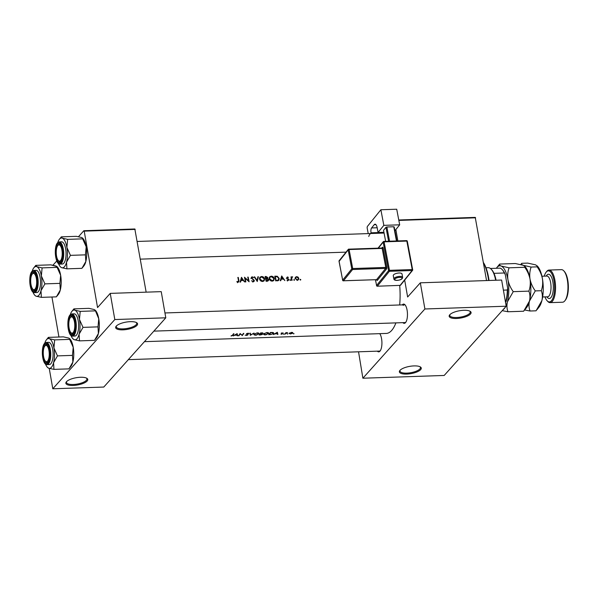 <?xml version="1.0" encoding="UTF-8"?>
<svg xmlns="http://www.w3.org/2000/svg" width="598" height="598" viewBox="0 0 598 598"><rect width="100%" height="100%" fill="white"/><g stroke="black" fill="none" stroke-linecap="round" stroke-linejoin="round"><path stroke-width="0.9" d="M116.281 326.104A11.115 3.685 -9.9 0 1 126.2 322.083A11.115 3.685 -9.9 0 1 136.643 322.681A11.115 3.685 -9.9 0 1 136.957 325.394A11.115 3.685 -9.9 0 1 123.158 329.834A11.115 3.685 -9.9 0 1 116.147 326.261A11.115 3.685 -9.9 0 1 116.281 326.104M116.483 325.888A10.375 3.438 170.1 0 0 116.281 326.844A10.375 3.438 170.1 0 0 125.057 328.736A10.375 3.438 170.1 0 0 136.15 324.736A10.375 3.438 170.1 0 0 136.718 323.279A10.375 3.438 170.1 0 0 136.202 322.449M66.483 381.711A11.115 3.685 -9.9 0 1 76.395 377.689A11.115 3.685 -9.9 0 1 86.845 378.295A11.115 3.685 -9.9 0 1 87.151 381.008A11.115 3.685 -9.9 0 1 73.36 385.441A11.115 3.685 -9.9 0 1 66.348 381.868A11.115 3.685 -9.9 0 1 66.483 381.711M66.684 381.502A10.375 3.438 170.1 0 0 66.475 382.451A10.375 3.438 170.1 0 0 75.251 384.35A10.375 3.438 170.1 0 0 86.344 380.343A10.375 3.438 170.1 0 0 86.912 378.885A10.375 3.438 170.1 0 0 86.396 378.063M449.793 314.742A11.115 3.685 -9.9 0 1 459.713 310.721A11.115 3.685 -9.9 0 1 470.155 311.319A11.115 3.685 -9.9 0 1 470.469 314.032A11.115 3.685 -9.9 0 1 456.67 318.472A11.115 3.685 -9.9 0 1 449.659 314.899A11.115 3.685 -9.9 0 1 449.793 314.742M449.995 314.526A10.375 3.438 170.1 0 0 449.793 315.482A10.375 3.438 170.1 0 0 458.569 317.374A10.375 3.438 170.1 0 0 469.662 313.367A10.375 3.438 170.1 0 0 470.23 311.917A10.375 3.438 170.1 0 0 469.714 311.087M399.995 370.349A11.115 3.685 -9.9 0 1 409.907 366.327A11.115 3.685 -9.9 0 1 420.357 366.933A11.115 3.685 -9.9 0 1 420.663 369.646A11.115 3.685 -9.9 0 1 406.872 374.079A11.115 3.685 -9.9 0 1 399.86 370.506A11.115 3.685 -9.9 0 1 399.995 370.349M400.197 370.14A10.375 3.438 170.1 0 0 399.987 371.089A10.375 3.438 170.1 0 0 408.77 372.988A10.375 3.438 170.1 0 0 419.856 368.981A10.375 3.438 170.1 0 0 420.424 367.523A10.375 3.438 170.1 0 0 419.908 366.701M402.267 304.875A9.628 3.521 88 0 1 402.364 304.763A9.628 3.521 88 0 1 405.01 304.816A9.628 3.521 88 0 1 407.447 313.599A9.628 3.521 88 0 1 405.616 322.516A9.628 3.521 88 0 1 405.489 322.666A9.628 3.521 88 0 1 402.873 322.643M405.317 305.189A8.888 3.252 -92 0 0 404.315 304.808A8.888 3.252 -92 0 0 403.172 305.429M379.737 333.654A9.628 3.521 88 0 1 381.92 342.49A9.628 3.521 88 0 1 380.074 351.033A9.628 3.521 88 0 1 379.954 351.183A9.628 3.521 88 0 1 377.338 351.161M395.906 322.883A41.486 15.182 88 0 1 391.6 330.522A41.486 15.182 88 0 1 386.286 333.43L144.432 341.667M293.513 333.886L294.059 333.714L293.469 333.617M289.17 333.295L290.359 333.99L292.818 333.176L292.766 332.615L291.622 332.383L289.058 333.602M287.264 334.095L287.81 333.923L287.219 333.834M285.156 334.147L284.723 334.162A41.486 15.182 88 0 0 285.941 332.608L286.375 332.593A41.486 15.182 -92 0 1 286.195 332.839L287.593 332.578L285.567 333.662A41.486 15.182 -92 0 1 285.156 334.147L285.082 333.744M283.43 334.23L283.975 334.058L283.385 333.961M281.067 334.312L282.458 333.856L281.636 333.146L283.131 332.907L281.195 333.168L282.024 333.878L281.038 334.133M277.921 334.394L277.278 333.789L275.087 333.863L273.346 334.551L277.352 332.256L277.921 334.394M270.229 334.461L268.764 334.708A41.486 15.182 88 0 0 270.423 332.495L272.867 332.495L273.548 333.572L273.72 333.056M268.472 332.847L268.622 333.706C269.01 332.966 268.442 332.585 266.91 332.548L263.539 333.893L264.428 334.85L266.058 334.798L268.771 333.243M260.392 334.798L259.121 335.037A41.486 15.182 88 0 0 260.773 332.824L262.918 333.108M258.822 333.176L258.971 334.035C259.368 333.295 258.799 332.914 257.26 332.877L253.896 334.222L254.778 335.179L256.415 335.127L259.121 333.572M249.964 333.191L250.278 335.336M247.968 334.551L246.839 333.789L248.977 333.572L247.968 333.198L246.406 333.811L247.602 334.955L245.098 335.142L246.832 335.456L248.095 334.738M242.175 335.613A41.486 15.182 -92 0 0 243.835 333.4L243.401 333.415A41.486 15.182 88 0 1 242.1 335.209L240.209 334.035A41.486 15.182 -92 0 1 238.901 335.725L238.467 335.74A41.486 15.182 88 0 0 240.119 333.527L240.209 334.035M237.72 335.762L237.085 335.157L234.894 335.231L233.145 335.919L237.152 333.624L237.72 335.762M231.112 336.031L232.831 335.299A41.486 15.182 -92 0 0 233.938 333.736L233.504 333.751A41.486 15.182 88 0 1 232.413 335.291L231.075 335.829M399.681 285.448A41.486 15.182 88 0 1 399.681 304.965M242.1 335.209L240.119 333.527M246.952 334.08L246.795 333.497M250.338 335.336L254.038 333.056L250.667 334.917L250.353 333.176L249.889 333.191M253.896 334.222L253.739 334.633M260.422 334.992L262.447 334.372L261.939 333.848L262.776 332.922M262.373 333.968L261.909 333.662M263.539 333.893L263.389 334.304M270.259 334.656L273.548 333.572L273.383 332.66M281.964 333.422L282.024 333.878M292.714 332.585L292.818 333.176L292.766 332.615M236.86 281.778L238.826 281.994L238.938 280.574A41.486 15.182 -92 0 0 238.273 277.427L237.84 277.442A41.486 15.182 88 0 1 238.497 280.544L238.056 281.793L237.047 281.396L236.86 281.778M237.473 282.704L238.453 281.613L237.668 282.226M240.56 282.084L241.016 280.522L243.199 280.447L244.664 281.942L241.487 277.315L240.09 282.099L240.56 282.084M253.201 281.778L254.083 281.389L254.344 280.432L251.721 277.913L252.296 277.308L253.702 277.569L252.236 276.837L251.466 277.158L251.287 277.95L253.911 280.44L253.118 281.284L251.549 280.776L253.201 281.778M253.911 280.44L252.73 281.718M251.407 278.264L252.296 277.308M254.232 276.881L257.282 281.516L258.373 276.739L257.91 276.762L257.065 280.499L254.696 276.867L254.232 276.881M269.205 278.735C269.646 280.238 270.647 281.038 272.217 281.127L273.787 280.432L274.273 278.533C273.817 277.031 272.785 276.246 271.178 276.186L269.638 276.859L269.205 278.735M274.759 276.186A41.486 15.182 88 0 1 275.708 280.888L278.832 280.268L279.229 278.429L277.3 276.269L274.759 276.186M288.042 280.529L288.894 279.475L287.145 277.838L288.423 277.397L287.421 276.941L286.711 277.868L288.468 279.513L286.95 280.088L288.699 280.245M288.468 279.513L287.608 280.469M286.696 277.749L287.421 276.941L286.711 277.868M286.831 278.19L287.503 277.36M289.933 280.058L290.404 280.447L290.74 280.028L290.262 279.647L289.933 280.021M290.404 280.447L290.74 280.028L290.366 280.447M290.994 276.881A41.486 15.182 88 0 1 291.667 280.342L292.093 280.327A41.486 15.182 -92 0 0 291.884 279.146L291.727 277.958L292.676 276.881L291.532 277.367A41.486 15.182 -92 0 0 291.428 276.867L290.994 276.881M291.189 277.831L292.273 276.777L291.174 277.764M291.308 278.429L292.28 277.203M300.017 279.714L300.488 280.103L300.816 279.685L300.346 279.303L300.009 279.677M300.488 280.103L300.816 279.685L300.45 280.103M295.18 278.474L297.333 280.208L298.462 279.729L298.828 278.354L298.096 277.143L296.638 276.627L295.419 277.24L295.18 278.474M293.768 279.931L294.238 280.312L294.575 279.901L294.096 279.513L293.768 279.886M294.238 280.312L294.575 279.901L294.201 280.312M280.761 280.716L281.209 279.154L283.4 279.079L284.865 280.574L281.688 275.947L280.283 280.731L280.761 280.716M267.171 278.945L267.844 277.569L266.058 276.478L265.116 276.515A41.486 15.182 88 0 1 266.065 281.209L268.397 280.761L268.659 279.759L267.657 278.436M259.562 279.064C259.995 280.567 260.997 281.366 262.567 281.456L264.144 280.761L264.622 278.862C264.174 277.36 263.142 276.575 261.528 276.515L259.995 277.188L259.562 279.064M244.462 277.218A41.486 15.182 88 0 1 245.404 281.92L245.838 281.905A41.486 15.182 -92 0 0 245.113 278.19L249.119 281.793A41.486 15.182 -92 0 0 248.17 277.091L247.736 277.106A41.486 15.182 88 0 1 248.499 280.783L244.462 277.218M78.488 236.703L83.847 230.723L134.834 228.982L146.151 292.16M135.2 229.4L84.206 231.134L97.549 307.559L110.241 293.386L114.809 319.549L52.796 388.782L103.79 387.048L165.796 317.807L114.809 319.549M51.944 297.004L58.933 337.018M52.945 265.22L56.78 260.937M110.241 293.386L161.236 291.645L165.796 317.807M84.206 231.134L83.847 230.723M49.238 368.398L52.796 388.782M398.769 219.989L475.238 217.388L486.555 280.559M475.604 217.799L398.851 220.415M395.861 229.55L397.842 240.919M404.682 280.088L407.627 296.997L420.327 282.817L424.894 308.979L362.881 378.22L444.194 375.454L506.2 306.213L424.894 308.979M420.327 282.817L501.632 280.051L506.2 306.213M358.546 351.803L362.881 378.22M128.331 359.645L379.379 351.093A8.888 3.252 -92 0 0 380.358 350.637M153.865 331.128L404.921 322.576A8.888 3.252 -92 0 0 405.893 322.128M295.18 277.749L295.666 277.659M296.107 277.225L296.638 276.627M298.402 278.825L298.828 278.354M297.894 279.67L297.849 280.126M296.728 277.046L298.395 278.369L298.14 279.401L297.258 279.782L295.614 278.466L295.875 277.42L296.728 277.046M296.892 280.178L297.258 279.782M291.069 277.263L291.428 276.867M291.353 277.801L291.749 277.913M287.66 280.028L287.922 280.567M287.959 280.522L288.894 279.475M280.522 279.924L281.209 279.154M281.852 276.844L283.078 278.601L281.352 278.661L281.852 276.844L281.18 277.599M282.622 279.109L283.078 278.601M280.664 279.43L281.352 278.661M276.941 276.672L277.3 276.269M278.847 278.862L279.229 278.429M278.332 280.028L278.234 280.664M276.052 280.38A41.486 15.182 -92 0 0 275.304 276.642L277.151 276.71L278.795 278.444L277.965 280.185L275.693 280.783M275.738 276.149L275.304 276.642M277.532 280.918L278.504 279.827L277.397 280.821M269.302 277.42L270.049 277.173M270.632 276.792L271.178 276.186M273.884 278.974L274.273 278.533M273.361 280.163L273.219 280.881M271.305 276.657L273.839 278.548L273.48 280.036L272.112 280.634L269.638 278.713L269.99 277.24L271.305 276.657M271.694 281.097L272.112 280.634M269.302 279.094L269.638 278.713M266.917 278.548L267.844 277.569M267.68 280.798L268.659 279.759M265.303 277.36L266.245 276.949L267.411 277.592L266.342 279.199M267.411 277.592L265.975 278.459A41.486 15.182 -92 0 0 265.654 276.971M265.669 279.109L266.267 278.451M265.617 278.855L265.975 278.459M265.714 279.341L267.276 278.952L268.225 279.774L267.089 281.464M268.225 279.774L266.409 280.709A41.486 15.182 -92 0 0 266.073 278.937M266.566 281.195L267.022 280.686M266.043 281.112L266.409 280.709M259.652 277.749L260.399 277.502M260.99 277.121L261.528 276.515M264.234 279.303L264.622 278.862M263.718 280.492L263.569 281.209M261.662 276.986L264.189 278.877L263.83 280.365L262.462 280.963L259.988 279.042L260.339 277.569L261.662 276.986M262.044 281.426L262.462 280.963M259.652 279.423L259.988 279.042M257.768 277.42L258.373 276.739M251.272 277.808L252.236 276.837M253.365 281.456L254.344 280.432M247.819 277.479L248.17 277.091M244.761 278.586L245.113 278.19M240.321 281.292L241.016 280.522M241.659 278.22L242.878 279.976L241.158 280.028L241.659 278.22L240.987 278.967M242.429 280.477L242.878 279.976M240.471 280.798L241.158 280.028M237.929 277.816L238.273 277.427M237.391 282.114L237.727 281.74M291.473 332.593L292.385 333.191L290.508 333.819L289.604 333.28L291.443 332.391M292.377 332.443L292.385 333.191M289.439 333.049L289.522 333.512L289.544 332.974M285.979 332.608L286.068 333.123M281.494 332.929L281.613 333.602M277.098 332.391L277.45 334.409M277.038 332.421L277.278 333.789M277.001 332.735L277.218 333.579L275.499 333.639L276.956 332.481M277.024 332.436L277.218 333.579M269.377 334.491A41.486 15.182 -92 0 0 270.692 332.735L272.464 332.742L273.114 333.579L271.35 334.372L269.377 334.491L269.302 334.073M273.137 332.563L273.114 333.579M266.768 332.809L268.188 333.721L265.363 334.678L263.972 333.878L266.723 332.563M268.188 332.705L268.188 333.721M263.755 333.654L263.853 334.215L263.912 333.527M261.042 333.064L262.41 333.363L260.519 333.819A41.486 15.182 -92 0 0 261.042 333.064L260.997 332.817M262.38 332.802L262.41 333.363M260.436 333.34L260.519 333.819M260.354 334.043L262.014 334.387L259.726 334.82A41.486 15.182 -92 0 0 260.354 334.043L260.272 333.579M261.476 333.759L262.014 334.387M259.652 334.402L259.726 334.82M257.118 333.138L258.538 334.05L255.712 335.007L254.329 334.207L257.073 332.892M258.538 333.034L258.538 334.05M254.113 333.983L254.21 334.544L254.27 333.856M248.402 333.228L248.491 333.736M241.988 335.112L242.078 335.613M238.826 335.314L238.901 335.725M236.898 333.759L237.249 335.777M236.845 333.796L237.085 335.157M236.801 334.11L237.025 334.947L235.298 335.007L236.756 333.848M236.823 333.804L237.025 334.947M483.408 262.537A30.378 11.115 88 0 1 488.596 277.599A30.378 11.115 88 0 1 489.037 280.477M488.633 280.492A31.118 11.384 -92 0 0 488.155 277.345A31.118 11.384 -92 0 0 483.49 262.978M61.908 250.016A8.148 2.983 -92 0 0 57.797 245.569A8.148 2.983 -92 0 0 56.541 256.011A8.148 2.983 -92 0 0 58.305 260.541A8.148 2.983 -92 0 0 61.489 258.814A8.148 2.983 -92 0 0 61.908 250.016A8.148 2.983 -92 0 0 57.797 245.569A8.148 2.983 -92 0 0 56.541 256.011A8.148 2.983 -92 0 0 58.305 260.541A8.148 2.983 -92 0 0 61.489 258.814A8.148 2.983 -92 0 0 61.908 250.016M58.357 244.866A8.888 3.252 88 0 1 59.613 244.111A8.888 3.252 88 0 1 60.615 244.492A8.888 3.252 -92 0 0 59.613 244.111A8.888 3.252 -92 0 0 58.469 244.732A8.888 3.252 -92 0 1 59.613 244.111A8.888 3.252 88 0 1 60.615 244.492A8.888 3.252 -92 0 0 59.613 244.111A8.888 3.252 88 0 0 58.357 244.866L57.797 245.569L58.357 244.866M61.19 261.423A8.888 3.252 88 0 1 60.219 261.879A8.888 3.252 88 0 1 58.91 261.206A8.888 3.252 88 0 0 60.219 261.879A8.888 3.252 -92 0 0 61.19 261.423A8.888 3.252 88 0 1 60.219 261.879A8.888 3.252 -92 0 0 61.19 261.423M57.729 242.631A14.913 5.457 88 0 1 59.366 239.29A14.913 5.457 88 0 1 59.561 239.065A14.913 5.457 88 0 1 62.342 238.176L61.332 236.845L60.832 237.466L61.332 236.845L76.335 236.337L81.634 237.518L82.576 238.079L82.644 238.849L67.641 239.364L62.342 238.176A14.913 5.457 88 0 1 66.894 247.437L67.641 239.364L62.342 238.176L61.332 236.845L76.335 236.337L81.634 237.518L82.576 238.079L86.187 246.78L85.439 254.853L70.437 255.361L66.894 247.437A14.913 5.457 88 0 1 66.535 262.178L70.437 255.361L66.894 247.437L67.641 239.364L82.644 238.849L86.187 246.78A14.913 5.457 88 0 1 85.828 261.52L81.919 268.338L66.916 268.846L66.535 262.178A14.913 5.457 88 0 1 61.616 267.665L66.916 268.846L66.535 262.178L70.437 255.361L85.439 254.853L85.828 261.52A14.913 5.457 88 0 1 83.884 265.893L82.494 267.635L83.884 265.893A14.913 5.457 88 0 0 85.828 261.52L81.919 268.338L66.916 268.846L61.616 267.665A14.913 5.457 88 0 1 60.301 266.701A14.913 5.457 88 0 1 58.44 263.479A14.913 5.457 88 0 0 60.301 266.701L60.682 267.104L60.301 266.701A14.913 5.457 88 0 0 61.616 267.665A14.913 5.457 88 0 0 66.535 262.178A14.913 5.457 88 0 0 66.894 247.437A14.913 5.457 88 0 0 62.342 238.176A14.913 5.457 88 0 0 59.561 239.065A14.913 5.457 88 0 0 59.366 239.29L60.832 237.466L59.366 239.29A14.913 5.457 88 0 0 57.729 242.631M57.662 244.066A9.628 3.521 88 0 1 60.308 244.119A9.628 3.521 88 0 1 62.745 252.894A9.628 3.521 88 0 1 60.914 261.819A9.628 3.521 88 0 1 60.787 261.969A9.628 3.521 88 0 1 56.048 256.557A9.628 3.521 88 0 1 57.662 244.066A9.628 3.521 88 0 1 60.308 244.119A9.628 3.521 88 0 1 62.745 252.894A9.628 3.521 88 0 1 60.914 261.819A9.628 3.521 88 0 1 60.787 261.969A9.628 3.521 88 0 1 56.048 256.557A9.628 3.521 88 0 1 57.662 244.066M62.356 264.032A11.115 4.066 -92 0 0 63.784 263.247A11.115 4.066 -92 0 0 65.907 250.771A11.115 4.066 -92 0 0 61.601 241.816A11.115 4.066 -92 0 1 65.907 250.771A11.115 4.066 -92 0 1 63.784 263.247A11.115 4.066 -92 0 1 62.356 264.032L60.017 264.107C55.225 264.794 53.558 246.727 57.572 242.788L59.262 241.898A11.115 4.066 88 0 1 63.567 250.854A11.115 4.066 88 0 1 61.437 263.329A11.115 4.066 88 0 1 60.017 264.107C55.225 264.794 53.558 246.727 57.572 242.788L59.262 241.898A11.115 4.066 88 0 1 63.567 250.854A11.115 4.066 88 0 1 61.437 263.329A11.115 4.066 88 0 1 60.017 264.107L62.356 264.032M82.95 238.49A14.913 5.457 88 0 1 86.187 246.78L85.439 254.853L85.828 261.52A14.913 5.457 88 0 0 86.187 246.78A14.913 5.457 88 0 0 82.95 238.49L82.576 238.079L82.95 238.49M58.611 260.825A8.888 3.252 -92 0 0 60.219 261.879A8.888 3.252 -92 0 1 58.611 260.825M36.373 278.533A8.148 2.983 -92 0 0 32.262 274.078A8.148 2.983 -92 0 0 30.999 284.528A8.148 2.983 -92 0 0 32.77 289.058A8.148 2.983 -92 0 0 35.955 287.332A8.148 2.983 -92 0 0 36.373 278.533A8.148 2.983 -92 0 0 32.262 274.078A8.148 2.983 -92 0 0 30.999 284.528A8.148 2.983 -92 0 0 32.77 289.058A8.148 2.983 -92 0 0 35.955 287.332A8.148 2.983 -92 0 0 36.373 278.533M32.823 273.383A8.888 3.252 88 0 1 34.071 272.621A8.888 3.252 88 0 1 35.073 273.009A8.888 3.252 -92 0 0 34.071 272.621A8.888 3.252 -92 0 0 32.935 273.241A8.888 3.252 -92 0 1 34.071 272.621A8.888 3.252 88 0 1 35.073 273.009A8.888 3.252 -92 0 0 34.071 272.621A8.888 3.252 88 0 0 32.823 273.383L32.262 274.078L32.823 273.383M35.648 289.94A8.888 3.252 88 0 1 34.677 290.389A8.888 3.252 88 0 1 33.376 289.716A8.888 3.252 88 0 0 34.677 290.389A8.888 3.252 -92 0 0 35.648 289.94A8.888 3.252 88 0 1 34.677 290.389A8.888 3.252 -92 0 0 35.648 289.94M50.8 264.854L56.1 266.035L57.042 266.596L57.109 267.366L42.107 267.874L36.807 266.693L35.798 265.363L35.297 265.975L35.798 265.363L50.8 264.854L57.042 266.596L60.652 275.289L59.905 283.362L60.286 290.037L56.384 296.855L41.382 297.363L40.993 290.695A14.913 5.457 88 0 1 38.863 295.292A14.913 5.457 88 0 1 36.082 296.182L41.382 297.363L40.993 290.695L44.902 283.878L41.359 275.947L42.107 267.874L36.807 266.693A14.913 5.457 88 0 1 41.359 275.947L42.107 267.874L57.109 267.366L60.652 275.289A14.913 5.457 88 0 1 60.286 290.037A14.913 5.457 88 0 1 58.35 294.41L56.96 296.152L58.35 294.41A14.913 5.457 88 0 0 60.286 290.037L56.384 296.855L41.382 297.363L36.082 296.182A14.913 5.457 88 0 1 34.766 295.21A14.913 5.457 88 0 1 32.905 291.996A14.913 5.457 88 0 0 34.766 295.21L35.14 295.621L34.766 295.21A14.913 5.457 88 0 0 36.082 296.182A14.913 5.457 88 0 0 38.863 295.292A14.913 5.457 88 0 0 40.993 290.695A14.913 5.457 -92 0 0 41.359 275.947L44.902 283.878L59.905 283.362L60.286 290.037A14.913 5.457 88 0 0 60.652 275.289L59.905 283.362L44.902 283.878L40.993 290.695A14.913 5.457 -92 0 0 41.359 275.947A14.913 5.457 88 0 0 36.807 266.693L35.798 265.363L50.8 264.854M35.252 290.479A9.628 3.521 88 0 1 30.513 285.074A9.628 3.521 88 0 1 32.128 272.576A9.628 3.521 88 0 1 34.774 272.636A9.628 3.521 88 0 1 37.211 281.411A9.628 3.521 88 0 1 35.372 290.329A9.628 3.521 88 0 1 35.252 290.479A9.628 3.521 88 0 1 30.513 285.074A9.628 3.521 88 0 1 32.128 272.576A9.628 3.521 88 0 1 34.774 272.636A9.628 3.521 88 0 1 37.211 281.411A9.628 3.521 88 0 1 35.372 290.329A9.628 3.521 88 0 1 35.252 290.479M33.069 289.342A8.888 3.252 -92 0 0 34.677 290.389A8.888 3.252 -92 0 1 33.069 289.342M38.25 291.764A11.115 4.066 -92 0 0 40.372 279.288A11.115 4.066 -92 0 0 36.067 270.326A11.115 4.066 -92 0 1 40.372 279.288A11.115 4.066 -92 0 1 38.25 291.764A11.115 4.066 -92 0 1 36.822 292.542A11.115 4.066 -92 0 0 38.25 291.764M57.415 267.007A14.913 5.457 88 0 1 60.652 275.289A14.913 5.457 88 0 0 57.415 267.007L57.042 266.596L57.415 267.007M32.195 271.148A14.913 5.457 88 0 1 33.832 267.807A14.913 5.457 88 0 1 36.807 266.693A14.913 5.457 88 0 0 33.832 267.807L35.297 265.975L33.832 267.807A14.913 5.457 88 0 0 32.195 271.148M43.572 356.543A8.148 2.983 -92 0 0 45.336 361.072A8.148 2.983 -92 0 0 48.52 359.346A8.148 2.983 -92 0 0 48.939 350.548A8.148 2.983 -92 0 0 44.828 346.093A8.148 2.983 -92 0 0 43.572 356.543M45.642 361.356A8.888 3.252 -92 0 0 47.249 362.403A8.888 3.252 -92 0 0 48.221 361.954A8.888 3.252 88 0 1 47.249 362.403A8.888 3.252 88 0 1 45.941 361.738L45.336 361.072M44.828 346.093L45.388 345.397A8.888 3.252 88 0 1 46.644 344.635A8.888 3.252 88 0 1 47.646 345.024A8.888 3.252 -92 0 0 46.644 344.635A8.888 3.252 -92 0 0 45.5 345.263M48.363 337.377L63.366 336.868L68.665 338.049L69.607 338.61L69.674 339.38L54.672 339.888L49.372 338.707L48.363 337.377L46.405 339.821A14.913 5.457 88 0 1 49.372 338.707A14.913 5.457 88 0 1 53.925 347.961L54.672 339.888M53.566 362.709A14.913 5.457 88 0 1 51.428 367.307A14.913 5.457 88 0 1 48.647 368.196L53.947 369.377L53.566 362.709L57.468 355.892L53.925 347.961A14.913 5.457 -92 0 1 53.566 362.709M47.818 362.493A9.628 3.521 88 0 1 43.086 357.088A9.628 3.521 88 0 1 44.693 344.598A9.628 3.521 88 0 1 47.339 344.65A9.628 3.521 88 0 1 49.776 353.425A9.628 3.521 88 0 1 47.945 362.351A9.628 3.521 88 0 1 47.818 362.493M50.815 363.778A11.115 4.066 -92 0 0 52.938 351.303A11.115 4.066 -92 0 0 48.632 342.348L46.293 342.422A11.115 4.066 88 0 1 50.598 351.385A11.115 4.066 88 0 1 48.475 363.861A11.115 4.066 88 0 1 47.048 364.638L49.387 364.556A11.115 4.066 -92 0 0 50.815 363.778M69.674 339.38L73.218 347.303L72.47 355.384L72.859 362.052L68.957 368.869L53.947 369.377M72.47 355.384L57.468 355.892M47.332 367.224L48.647 368.196A14.913 5.457 88 0 1 47.332 367.224A14.913 5.457 88 0 1 45.47 364.01M69.607 338.61L69.981 339.021A14.913 5.457 88 0 1 73.218 347.303A14.913 5.457 88 0 1 72.859 362.052A14.913 5.457 88 0 1 70.915 366.425L69.525 368.166M44.76 343.162A14.913 5.457 88 0 1 46.405 339.821M69.106 328.033A8.148 2.983 -92 0 0 70.878 332.563A8.148 2.983 -92 0 0 74.055 330.836A8.148 2.983 -92 0 0 74.481 322.03A8.148 2.983 -92 0 0 70.362 317.583A8.148 2.983 -92 0 0 69.106 328.033M71.177 332.839A8.888 3.252 -92 0 0 72.784 333.893A8.888 3.252 -92 0 0 73.756 333.437A8.888 3.252 88 0 1 72.784 333.893A8.888 3.252 88 0 1 71.483 333.221L70.878 332.563M70.362 317.583L70.923 316.88A8.888 3.252 88 0 1 72.179 316.125A8.888 3.252 88 0 1 73.18 316.506A8.888 3.252 -92 0 0 72.179 316.125A8.888 3.252 -92 0 0 71.042 316.746M70.295 314.645A14.913 5.457 88 0 1 71.939 311.311A14.913 5.457 88 0 1 72.134 311.08A14.913 5.457 88 0 1 74.914 310.19L73.905 308.867L71.939 311.311M70.228 316.08A9.628 3.521 88 0 1 72.874 316.133A9.628 3.521 88 0 1 75.318 324.908A9.628 3.521 88 0 1 73.479 333.834A9.628 3.521 88 0 1 73.352 333.983A9.628 3.521 88 0 1 68.621 328.571A9.628 3.521 88 0 1 70.228 316.08M72.582 336.121L74.929 336.046A11.115 4.066 -92 0 0 76.35 335.261A11.115 4.066 -92 0 0 78.48 322.785A11.115 4.066 -92 0 0 74.167 313.83L71.827 313.913A11.115 4.066 88 0 1 76.133 322.868A11.115 4.066 88 0 1 74.01 335.343A11.115 4.066 88 0 1 72.582 336.121C67.791 336.809 66.124 318.741 70.145 314.81L71.827 313.913M95.142 310.093L98.76 318.794A14.913 5.457 88 0 0 95.523 310.504L94.207 309.54L88.908 308.351L73.905 308.867M80.214 311.379L74.914 310.19A14.913 5.457 88 0 1 79.459 319.452L80.214 311.379L95.217 310.863M83.002 327.375L79.459 319.452A14.913 5.457 88 0 1 79.1 334.192L83.002 327.375L98.005 326.867L98.393 333.535L94.491 340.352L79.489 340.867L79.1 334.192A14.913 5.457 88 0 1 74.189 339.679L79.489 340.867M95.06 339.657L96.457 337.907A14.913 5.457 88 0 0 98.393 333.535A14.913 5.457 88 0 0 98.76 318.794L98.005 326.867M72.874 338.715L74.189 339.679A14.913 5.457 88 0 1 72.874 338.715A14.913 5.457 88 0 1 71.005 335.493M495.66 280.253A20.743 7.587 -92 0 0 491.257 269.257L491.862 269.915A20.003 7.318 88 0 1 493.985 273.338A20.003 7.318 88 0 1 496.056 280.238M491.257 269.257A20.743 7.587 -92 0 0 488.215 267.687L485.995 267.762M503.396 290.15L507.298 290.015L507.702 288.363A19.263 7.049 88 0 1 505.96 301.818L505.519 302.311M505.96 301.818L505.856 301.198A20.003 7.318 -92 0 0 507.298 290.015M505.332 301.213L505.856 301.198M490.412 268.48L500.085 268.151A20.003 7.318 -92 0 1 502.2 269.563A20.003 7.318 -92 0 1 504.323 272.987L505.295 274.594L507.702 288.363M493.985 273.338L504.323 272.987M502.2 269.563L502.806 270.229A19.263 7.049 88 0 1 505.295 274.594M544.987 296.885A15.555 5.696 -92 0 0 547.125 300.749A15.555 5.696 -92 0 0 553.195 297.453A15.555 5.696 -92 0 0 554.002 280.656A15.555 5.696 -92 0 0 546.146 272.157A15.555 5.696 -92 0 0 544.277 276.156M546.146 272.157L546.707 271.455A16.296 5.965 88 0 1 549.009 270.064A16.296 5.965 88 0 1 554.937 280.357A16.296 5.965 88 0 1 550.115 302.64A16.296 5.965 88 0 1 547.731 301.414L547.125 300.749M563.802 270.872L564.407 271.537A15.555 5.696 88 0 1 567.779 280.185A15.555 5.696 88 0 1 565.379 300.129L564.818 300.831A16.296 5.965 -92 0 0 567.338 279.931A16.296 5.965 -92 0 0 563.802 270.872A16.296 5.965 -92 0 0 561.41 269.646L549.009 270.064M499.674 264.062L496.744 267.71A22.223 8.133 88 0 1 501.176 266.043C499.651 265.385 499.151 264.72 499.674 264.062L515.327 263.531L523.228 265.295L524.625 266.125L524.73 267.276L509.077 267.807L501.176 266.043A22.223 8.133 -92 0 1 507.964 279.842C507.358 275.626 507.724 271.612 509.077 267.807M513.241 291.66C510.58 287.982 508.823 284.043 507.964 279.842A22.223 8.133 88 0 1 507.425 301.818L513.241 291.66L528.894 291.129C530.082 294.186 530.269 297.505 529.469 301.071L523.654 311.229L508.001 311.76C506.812 308.703 506.626 305.384 507.425 301.818A22.223 8.133 88 0 1 506.102 305.66M524.73 267.276C527.391 270.954 529.155 274.886 530.015 279.094C530.62 283.31 530.247 287.317 528.894 291.129M502.223 310.654L508.001 311.76M524.633 266.125L525.186 266.738A22.223 8.133 88 0 1 530.015 279.094A22.223 8.133 88 0 1 529.469 301.071A22.223 8.133 88 0 1 526.584 307.581L524.506 310.183M505.295 307.223A22.223 8.133 88 0 1 503.105 309.667M496.325 268.278A22.223 8.133 88 0 1 496.744 267.71M524.655 309.996L530.052 311.012C528.864 307.948 528.677 304.636 529.469 301.071L535.292 290.905C532.631 287.234 530.875 283.295 530.015 279.094C529.402 274.871 529.776 270.864 531.129 267.059L523.228 265.295C521.703 264.63 521.194 263.972 521.725 263.314L520.723 264.54M521.725 263.314L527.735 263.105L535.636 264.869L537.595 266.312A22.223 8.133 88 0 1 542.416 278.668A22.223 8.133 88 0 1 541.878 300.644A22.223 8.133 88 0 1 538.985 307.163L536.907 309.764M537.034 265.706L537.139 266.85C539.792 270.528 541.556 274.467 542.416 278.668C543.021 282.891 542.655 286.898 541.302 290.703C542.483 293.768 542.678 297.079 541.878 300.644L536.055 310.803L530.052 311.012M541.302 290.703L535.292 290.905M537.139 266.85L531.129 267.059M550.115 302.64L562.524 302.222A16.296 5.965 -92 0 0 564.818 300.831M399.075 273.002A4.448 1.607 169.3 0 0 393.267 275.611L393.91 279.004A4.448 1.607 -10.7 0 1 399.718 276.396A4.448 1.607 -10.7 0 1 402.648 277.345L402.005 273.951A4.448 1.607 169.3 0 0 399.075 273.002M399.681 224.818L383.834 225.356L380.874 209.756L396.721 209.218L399.681 224.818L394.919 230.723M383.931 232.278L378.078 232.48L383.834 225.356M388.588 241.233L385.949 227.307L383.55 230.275L385.65 241.338M385.949 227.307L386.876 226.986L389.575 241.203M396.467 240.972L393.768 226.754L386.876 226.986M393.768 226.754L394.217 227.023L396.855 240.957M378.078 232.48L377.181 227.733A5.928 2.168 88 0 0 375.058 224.183A5.928 2.168 88 0 0 374.236 224.676L371.597 227.943L377.181 227.756M368.226 233.594L367.224 228.324A1.48 0.546 -92 0 1 367.449 226.373L380.874 209.756M368.772 236.464A8.888 3.252 88 0 1 371.074 233.497A8.888 3.252 88 0 1 371.171 233.497L371.044 232.816A3.708 1.353 88 0 1 371.597 227.943M371.171 233.497L384.08 233.056M291.525 279.55L291.884 279.146M276.149 280.873L276.605 280.357M265.295 277.33L266.058 276.478M238.565 280.993L238.938 280.574M285.493 333.221L285.567 333.662M246.922 334.065L246.989 334.439M232.749 334.85L232.831 335.299M57.49 243.102A10.667 3.902 -92 0 0 55.711 256.938A10.667 3.902 -92 0 0 60.951 262.933A10.667 3.902 -92 0 0 62.738 249.089A10.667 3.902 -92 0 0 57.49 243.102A10.667 3.902 -92 0 0 55.711 256.938A10.667 3.902 -92 0 0 60.951 262.933A10.667 3.902 -92 0 0 62.738 249.089A10.667 3.902 -92 0 0 57.49 243.102M33.72 270.408A11.115 4.066 88 0 1 38.025 279.363A11.115 4.066 88 0 1 35.902 291.846A11.115 4.066 88 0 1 34.482 292.624L36.822 292.542L34.482 292.624A11.115 4.066 88 0 0 35.902 291.846A11.115 4.066 88 0 0 38.025 279.363A11.115 4.066 88 0 0 33.72 270.408L32.038 271.305C28.024 275.244 29.683 293.304 34.482 292.624C29.683 293.304 28.024 275.244 32.038 271.305L33.72 270.408L36.067 270.326L33.72 270.408M35.417 291.443A10.667 3.902 -92 0 0 37.203 277.607A10.667 3.902 -92 0 0 31.956 271.619A10.667 3.902 -92 0 0 30.169 285.455A10.667 3.902 -92 0 0 35.417 291.443A10.667 3.902 -92 0 0 37.203 277.607A10.667 3.902 -92 0 0 31.956 271.619A10.667 3.902 -92 0 0 30.169 285.455A10.667 3.902 -92 0 0 35.417 291.443M47.99 363.457A10.667 3.902 -92 0 0 49.769 349.621A10.667 3.902 -92 0 0 44.529 343.633A10.667 3.902 -92 0 0 42.742 357.469A10.667 3.902 -92 0 0 47.99 363.457M70.063 315.116A10.667 3.902 -92 0 0 68.277 328.96A10.667 3.902 -92 0 0 73.524 334.947A10.667 3.902 -92 0 0 75.311 321.104A10.667 3.902 -92 0 0 70.063 315.116M542.633 296.967L547.596 296.802A10.375 3.797 -92 0 0 550.638 282.615A10.375 3.797 -92 0 0 546.864 276.067L541.93 276.239M546.206 276.089A12.147 4.448 88 0 1 552.881 281.905A12.147 4.448 88 0 1 552.036 295.614A12.147 4.448 88 0 1 546.916 296.825M399.606 277.367A3.708 1.346 169.3 0 0 394.964 278.967A3.708 1.346 169.3 0 0 397.207 280.335A3.708 1.346 169.3 0 0 401.856 278.735A3.708 1.346 169.3 0 0 399.606 277.367M375.492 279.759L376.576 285.493L388.565 270.655L383.161 242.16L378.362 248.095M381.845 247.976L382.361 247.333A0.74 0.635 -141.1 0 1 381.987 248.006M386.704 267.097L385.777 267.418L382.174 248.417L349.097 249.545L352.7 268.539L385.777 267.418L385.665 268.39L352.588 269.519L343.476 280.791L376.553 279.67L385.665 268.39A0.74 0.635 -141.1 0 1 386.48 269.048A1.48 0.546 -92 0 0 386.704 267.097L383.101 248.103A1.48 0.546 -92 0 0 382.361 247.333M386.48 269.048L377.375 280.32A1.48 0.546 -92 0 1 376.688 279.774M383.946 232.375L371.044 232.816M375.918 224.624L374.236 224.676M406.461 240.688L406.827 241.069L384.088 241.846L389.492 270.333L412.231 269.563L406.827 241.069L407.275 241.338M399.92 285.381L400.032 285.44A0.74 0.74 0 0 0 400.585 285.164A0.74 0.635 -141.1 0 1 400.137 285.373L377.293 286.21L400.137 285.373L412.119 270.535L389.38 271.313L377.398 286.15A0.74 0.635 -141.1 0 1 376.576 285.493L376.538 285.612A0.74 0.74 0 0 0 377.293 286.21L377.151 286.121M342.744 280.365L342.624 280.253A0.74 0.74 0 0 0 343.372 280.858L343.476 280.791A0.74 0.635 38.9 0 1 342.661 280.141L339.021 261.259A0.74 0.74 0 0 1 339.171 260.653A0.74 0.635 38.9 0 0 339.059 261.147L342.661 280.141L351.774 268.861L348.171 249.867L339.096 261.348M377.375 280.32A0.74 0.635 -141.1 0 0 376.553 279.67L343.237 280.761M376.673 279.445L376.815 279.864L376.344 279.677M351.774 268.861A0.74 0.635 38.9 0 0 352.588 269.519L352.7 268.539L351.774 268.861M348.171 249.867L349.097 249.545L348.828 249.104A0.74 0.74 0 0 0 348.283 249.381A0.74 0.635 38.9 0 0 348.171 249.867M381.801 248.035L348.724 249.164A0.74 0.635 38.9 0 0 348.283 249.381L339.171 260.653M382.249 247.826L382.174 248.417L383.101 248.103M388.565 270.655A0.74 0.635 38.9 0 0 389.38 271.313L389.492 270.333L388.565 270.655M376.658 285.724L375.432 279.767M400.585 285.164L412.568 270.326A0.74 0.74 0 0 0 412.717 269.72L412.231 269.563L412.119 270.535A0.74 0.635 38.9 0 0 412.68 269.833L407.313 241.226A0.74 0.74 0 0 0 406.558 240.628L383.819 241.398L384.088 241.846L383.161 242.16A0.74 0.635 38.9 0 1 383.722 241.465L383.819 241.398A0.74 0.74 0 0 0 383.273 241.674L378.078 248.103M298.14 279.401L297.161 280.484M295.875 277.42L294.934 278.474M291.929 277.375L290.994 278.414M287.234 277.479L286.3 278.526M288.348 279.916L287.376 281.008M273.48 280.036L272.509 281.127M269.99 277.24L269.078 278.249M263.83 280.365L262.858 281.456M260.339 277.569L259.435 278.578M253.761 281.008L252.79 282.099M251.818 277.494L250.928 278.489M262.059 334.252L261.991 333.856M246.802 333.923L246.735 333.527M371.074 233.497L137.308 241.457L371.074 233.497M346.048 252.139L140.395 259.143L346.048 252.139M58.305 260.541L58.91 261.206L58.305 260.541M59.262 241.898L61.601 241.816L59.262 241.898M32.77 289.058L33.376 289.716L32.77 289.058M46.293 342.422L44.611 343.319C40.589 347.259 42.256 365.318 47.048 364.638M164.951 312.963L404.315 304.808M393.91 279.004C394 279.931 395.061 280.395 397.102 280.395C400.72 280.043 402.566 279.027 402.648 277.345"/></g></svg>
